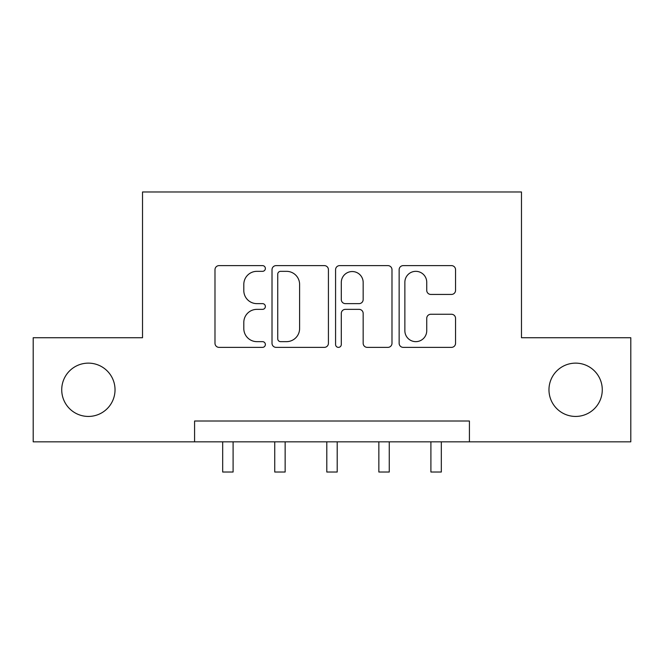 <?xml version="1.0" encoding="UTF-8"?>
<svg xmlns="http://www.w3.org/2000/svg" width="664" height="664" viewBox="0 0 664 664"><rect width="100%" height="100%" fill="white"/><g stroke="black" fill="none" stroke-linecap="round" stroke-linejoin="round"><path stroke-width="1" d="M265.368 268.48A2.864 2.864 0 0 0 262.512 265.617L219.078 265.617A4.084 4.084 0 0 0 214.987 269.7L214.987 343.28A4.084 4.084 0 0 0 219.078 347.372L262.512 347.372A2.864 2.864 0 0 0 265.368 344.508A2.864 2.864 0 0 0 262.512 341.645L256.885 341.645A13.081 13.081 0 0 1 243.804 328.564L243.804 322.438A13.081 13.081 0 0 1 256.885 309.358L262.512 309.358A2.864 2.864 0 0 0 265.368 306.494A2.864 2.864 0 0 0 262.512 303.631L256.885 303.631A13.081 13.081 0 0 1 243.804 290.55L243.804 284.416A13.081 13.081 0 0 1 256.885 271.335L262.512 271.335A2.864 2.864 0 0 0 265.368 268.48M548.97 389.785A26.651 26.651 0 0 0 575.622 416.436A26.651 26.651 0 0 0 602.273 389.785A26.651 26.651 0 0 0 575.622 363.133A26.651 26.651 0 0 0 548.97 389.785M61.727 389.785A26.651 26.651 0 0 0 88.378 416.436A26.651 26.651 0 0 0 115.03 389.785A26.651 26.651 0 0 0 88.378 363.133A26.651 26.651 0 0 0 61.727 389.785M451.462 294.434A4.084 4.084 0 0 0 455.554 290.342L455.554 269.7A4.084 4.084 0 0 0 451.462 265.617L403.231 265.617A4.084 4.084 0 0 0 399.139 269.7L399.139 343.28A4.084 4.084 0 0 0 403.231 347.372L451.462 347.372A4.084 4.084 0 0 0 455.554 343.28L455.554 318.346A4.084 4.084 0 0 0 451.462 314.263L430.82 314.263A4.084 4.084 0 0 0 426.736 318.346L426.736 330.713A10.931 10.931 0 0 1 415.797 341.645A10.931 10.931 0 0 1 404.866 330.713L404.866 282.275A10.931 10.931 0 0 1 415.797 271.335A10.931 10.931 0 0 1 426.736 282.275L426.736 290.342A4.084 4.084 0 0 0 430.82 294.434L451.462 294.434M194.577 441.834L33.2 441.834L33.2 337.727L142.519 337.727L142.519 191.971L521.481 191.971L521.481 337.727L630.8 337.727L630.8 441.834L469.423 441.834L469.423 421.017L194.577 421.017L194.577 441.834L469.423 441.834M328.423 269.7A4.084 4.084 0 0 0 324.339 265.617L276.099 265.617A4.084 4.084 0 0 0 272.016 269.7L272.016 343.28A4.084 4.084 0 0 0 276.099 347.372L324.339 347.372A4.084 4.084 0 0 0 328.423 343.28L328.423 269.7M339.661 265.617L387.901 265.617A4.084 4.084 0 0 1 391.984 269.7L391.984 343.28A4.084 4.084 0 0 1 387.901 347.372L367.258 347.372A4.084 4.084 0 0 1 363.166 343.28L363.166 313.441A4.084 4.084 0 0 0 359.083 309.358L345.388 309.358A4.084 4.084 0 0 0 341.296 313.441L341.296 344.508A2.864 2.864 0 0 1 338.441 347.372A2.864 2.864 0 0 1 335.577 344.508L335.577 269.7A4.084 4.084 0 0 1 339.661 265.617M280.598 271.335A2.864 2.864 0 0 0 277.735 274.199L277.735 338.789A2.864 2.864 0 0 0 280.598 341.645L286.524 341.645A13.081 13.081 0 0 0 299.605 328.564L299.605 284.416A13.081 13.081 0 0 0 286.524 271.335L280.598 271.335M363.166 282.474A10.931 10.931 0 0 0 352.235 271.543A10.931 10.931 0 0 0 341.296 282.474L341.296 299.547A4.084 4.084 0 0 0 345.388 303.631L359.083 303.631A4.084 4.084 0 0 0 363.166 299.547L363.166 282.474M222.681 441.834L222.681 472.029L233.097 472.029L233.097 441.834M274.738 441.834L274.738 472.029L285.147 472.029L285.147 441.834M326.796 441.834L326.796 472.029L337.204 472.029L337.204 441.834M378.853 441.834L378.853 472.029L389.262 472.029L389.262 441.834M430.903 441.834L430.903 472.029L441.319 472.029L441.319 441.834"/></g></svg>
